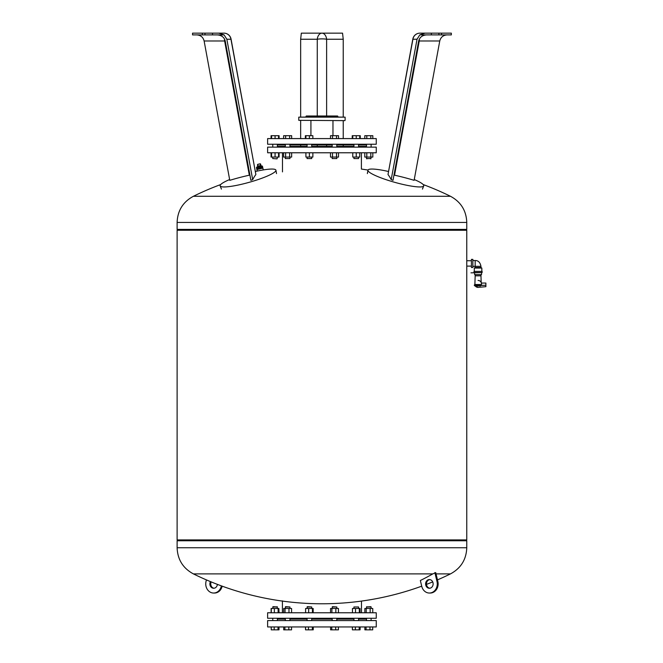 <?xml version="1.0" encoding="UTF-8"?>
<svg xmlns="http://www.w3.org/2000/svg" width="663" height="663" viewBox="0 0 663 663"><rect width="100%" height="100%" fill="white"/><g stroke="black" fill="none" stroke-linecap="round" stroke-linejoin="round"><path stroke-width="0.99" d="M229.63 179.549A28.965 4.475 -15.7 0 0 220.174 185.913A28.965 4.475 -15.7 0 0 224.177 186.949A28.965 4.475 -15.7 0 0 255.926 180.286A28.965 4.475 -15.7 0 0 275.932 170.217A28.965 4.475 -15.7 0 0 271.888 169.048A28.965 4.475 -15.7 0 0 255.437 171.485M214.804 33.15L218.831 33.15L224.086 34.89L226.845 39.241L252.686 179.64A291.024 53.968 -99.3 0 1 255.877 174.543L231.064 39.084A7.243 7.243 0 0 0 223.945 33.15L192.543 33.15L192.543 34.89L224.094 34.89M196.795 34.89C200.69 35.18 203.135 37.211 204.121 40.982L229.779 180.328A290.924 271.3 63.9 0 1 249.329 175.198L249.91 175.073M252.686 179.64A290.353 263.41 -87.4 0 0 250.871 180.328L225.221 40.982C224.193 37.211 221.525 35.18 217.207 34.89M204.121 40.982L224.624 40.982A7.243 0.754 169.6 0 1 225.205 40.899M202.364 33.15L202.364 34.89M204.966 33.15L204.966 34.89M212.525 33.15L212.525 34.89M388.443 171.485A28.965 4.475 15.7 0 0 371.993 169.048A28.965 4.475 15.7 0 0 367.948 170.217A28.965 4.475 15.7 0 0 387.954 180.286A28.965 4.475 15.7 0 0 419.712 186.949A28.965 4.475 15.7 0 0 423.715 185.913A28.965 4.475 15.7 0 0 414.251 179.549M418.676 40.899A7.243 0.754 -169.6 0 1 419.256 40.982L439.76 40.982C440.754 37.211 443.199 35.18 447.094 34.89M412.817 39.084L388.004 174.543L412.916 39.241A7.243 7.111 90 0 1 419.936 33.15A7.243 7.243 0 0 0 412.817 39.084A7.243 0.754 10.4 0 0 412.916 39.241L417.035 39.241L419.787 34.89L425.049 33.15L419.936 33.15L429.085 33.15M419.787 34.89L451.337 34.89L451.337 33.15L431.356 33.15L431.356 34.89M431.356 33.15L425.049 33.15M426.674 34.89C422.356 35.18 419.687 37.211 418.66 40.982L393.01 180.328A290.353 263.41 87.4 0 0 391.195 179.64A291.024 53.968 99.3 0 0 388.004 174.543M438.914 33.15L438.914 34.89M441.525 33.15L441.525 34.89M393.979 175.073L394.551 175.198A290.924 271.3 -63.9 0 1 414.11 180.328L439.76 40.982M417.035 39.241L391.195 179.64M471.41 266.112L466.769 266.112L466.769 260.75L471.41 260.75M472.852 259.374L472.852 267.487L471.41 267.487L471.41 259.374L472.852 259.374M472.852 260.534L475.172 260.534L475.172 267.512L475.172 266.327L472.852 266.327M475.172 260.534C478.255 260.476 480.186 262.407 480.965 266.327L480.965 267.512L475.172 267.512L474.302 268.067L474.302 271.399M470.97 272.841L482.125 272.551L470.97 272.841M481.147 285.372L474.302 285.372L474.882 285.952L480.567 285.952L481.147 285.082L480.509 284.502C481.355 282.629 481.355 282.629 480.509 284.502L474.882 284.502L475.172 275.816L480.965 275.816L481.205 283.051L485.888 283.051L485.888 286.673L478.711 287.336A3.472 3.472 0 0 1 475.247 285.952L478.064 287.402M481.545 272.841L481.545 274.581L474.592 274.581L474.592 272.841M481.147 285.43L485.888 285.231M474.882 285.952L480.07 285.952C478.379 287.883 478.379 287.883 480.07 285.952L480.004 286.06M481.205 285.43A3.472 3.472 0 0 0 478.064 280.449M474.012 272.551L474.012 271.399L482.125 271.399L482.125 272.551L474.012 272.551M481.835 271.399L481.835 268.067L474.302 268.067M481.835 268.067L480.965 267.512L475.172 267.512M300.654 39.241L317.27 39.241A7.243 1.508 0 0 1 321.945 38.885A7.243 1.508 0 0 1 326.619 39.241L343.235 39.241L342.547 33.15L301.334 33.15L300.654 39.241L300.654 116.862M343.235 39.241L343.235 116.862M343.235 120.625L343.235 138.584M343.235 144.957L343.235 146.407M300.654 120.625L300.654 138.584M300.654 144.957L300.654 146.407M338.089 116.862L337.583 115.992L306.298 115.992L305.8 116.862M321.945 116.862L345.116 117.152L298.764 117.152L321.945 116.862M344.826 120.625L298.764 120.334L344.826 120.625M310.922 120.625L310.922 135.691M332.967 120.625L332.967 135.691M267.628 138.584L267.628 144.236L376.252 144.236L376.252 138.584L267.628 138.584M282.488 152.78L282.488 171.899M361.393 152.78L361.393 169.073A291.397 291.397 0 0 1 367.998 170.059M267.628 147.128L267.628 152.78L376.252 152.78L376.252 147.128L267.628 147.128M272.758 157.065L272.758 158.573L277.101 158.863L277.391 157.065M272.758 158.573L277.101 158.863M277.391 147.128L277.391 144.236M272.758 147.128L272.758 144.236L272.758 147.128M285.314 158.573L289.955 158.573L285.314 158.573L285.314 157.065M307.068 158.573L311.701 158.573L307.068 158.573L307.068 157.065M332.18 158.573L336.812 158.573L332.18 158.573L332.18 157.065M353.934 158.573L358.567 158.573L353.934 158.573L353.934 157.065M370.816 158.573L366.49 158.573L370.816 158.573M371.123 157.065L370.832 158.863M360.266 138.584L360.266 135.691L352.235 135.691L352.235 138.584M364.791 152.78L364.791 157.065L372.821 157.065L372.821 152.78M366.796 152.78L366.796 157.065M370.816 152.78L370.816 157.065M372.821 138.584L372.821 135.691L364.791 135.691L364.791 138.584M370.816 138.584L370.816 135.691M366.796 138.584L366.796 135.691M352.774 152.78L352.774 157.065L359.727 157.065L359.727 152.78M356.246 152.78L356.246 157.065M359.727 138.584L359.727 135.691M356.246 138.584L356.246 135.691M352.774 138.584L352.774 135.691M330.489 152.78L330.489 157.065L338.511 157.065L338.511 152.78M332.494 152.78L332.494 157.065M336.506 152.78L336.506 157.065M336.506 138.584L336.506 135.691L330.489 135.691L330.489 138.584M332.494 138.584L332.494 135.691M338.511 138.584L338.511 135.691L336.506 135.691M305.908 152.78L305.908 157.065L312.861 157.065L312.861 152.78M309.381 152.78L309.381 157.065M309.381 138.584L309.381 135.691L305.37 135.691L305.37 138.584M305.908 138.584L305.908 135.691M312.861 138.584L312.861 135.691L309.381 135.691M283.623 152.78L283.623 157.065L291.645 157.065L291.645 152.78M285.629 152.78L285.629 157.065M289.64 152.78L289.64 157.065M285.629 138.584L285.629 135.691L283.623 135.691L283.623 138.584M289.64 138.584L289.64 135.691L285.629 135.691M291.645 138.584L291.645 135.691L289.64 135.691M271.598 152.78L271.598 157.065L279.09 157.065L279.09 152.78M275.079 152.78L275.079 157.065M278.551 152.78L278.551 157.065M271.598 138.584L271.598 135.691L271.059 135.691L271.059 138.584M275.079 138.584L275.079 135.691L271.598 135.691M278.551 138.584L278.551 135.691L275.079 135.691M271.059 152.78L271.059 157.065L271.598 157.065M279.09 138.584L279.09 135.691L278.551 135.691M285.314 144.957L277.391 144.957L277.391 146.407L285.314 146.407M289.955 146.407L307.068 146.407M311.701 146.407L332.18 146.407M336.812 146.407L353.934 146.407M358.567 146.407L366.49 146.407M289.955 144.957L307.068 144.957M311.701 144.957L332.18 144.957M336.812 144.957L353.934 144.957M358.567 144.957L366.49 144.957M257.227 171.087L256.888 169.579L262.739 168.137M258.106 167.233L259.465 166.935L259.2 165.733L259.465 166.935L259.2 165.733L259.465 166.935L260.824 166.628L261.048 167.623L258.321 168.228L258.106 167.233L258.04 168.286L256.672 168.593L256.448 167.598L257.816 167.3M262.473 166.264L262.689 167.258L261.33 167.557L261.106 166.57L262.473 166.264L262.88 168.104L259.871 168.775L256.863 169.438L256.448 167.598M258.694 164.134L260.252 163.794L257.708 164.358L258.106 166.786L256.68 167.101L256.78 167.532M450.484 196.281C460.884 201.9 466.313 210.619 466.769 222.428L466.769 229.398L177.112 229.398L177.112 222.428C177.576 210.619 183.005 201.9 193.397 196.281L450.484 196.281A291.397 291.397 0 0 0 423.176 184.546M262.15 166.338L262.059 165.916L260.634 166.231L260.252 163.794M260.062 163.852L260.783 166.198M259.971 163.852L257.708 164.358L257.957 166.819M257.708 164.358L258.131 164.258M177.692 539.914L177.112 540.776L177.112 547.746L466.769 547.746L466.769 540.776L177.112 540.776L466.769 540.776L466.188 539.914M466.769 230.26L177.112 230.26L177.112 539.914L466.769 539.914L466.769 230.26L466.188 229.398M177.112 230.26L177.692 229.398M429.806 588.23A4.343 3.763 90 0 1 426.616 585.073A4.343 3.763 90 0 1 429.806 579.595M432.997 582.752A4.343 3.763 -90 0 0 429.375 579.57A4.343 3.763 -90 0 0 425.745 585.073A4.343 3.763 -90 0 0 429.375 588.255A4.343 3.763 -90 0 0 432.997 582.752M211.174 581.907A4.343 3.763 -90 0 0 210.884 582.752A4.343 3.763 -90 0 0 214.074 588.23M217.381 584.376A4.343 3.763 90 0 1 217.265 585.073A4.343 3.763 90 0 1 213.643 588.255A4.343 3.763 90 0 1 210.014 582.752A4.343 3.763 90 0 1 210.453 581.608M177.112 547.746C177.576 559.555 183.005 568.274 193.397 573.893L432.831 573.893L435.732 572.608L437.853 581.476A9.125 7.898 90 0 1 430.246 593.037L429.375 593.037A9.125 7.898 -90 0 0 436.992 581.476L434.862 572.608M436.039 573.893L450.484 573.893C460.884 568.274 466.313 559.555 466.769 547.746M321.945 573.893L211.058 573.893M429.375 593.037A9.125 7.898 -90 0 1 421.759 586.349L420.35 580.498A291.397 252.354 -90 0 0 432.831 573.893M221.367 585.877L221.251 586.349A9.125 7.898 90 0 1 213.643 593.037L214.505 593.037A9.125 7.898 -90 0 0 222.122 586.349L222.171 586.167M213.643 593.037A9.125 7.898 90 0 1 206.027 581.476L206.4 579.893M267.628 620.585L267.628 626.949L376.252 626.949L376.252 620.585L267.628 620.585M282.405 600.885L282.405 612.761M361.476 601.084L361.476 612.761M267.628 612.761L267.628 618.264L376.252 618.264L376.252 612.761L267.628 612.761M358.567 618.264L358.567 620.585M353.934 618.264L353.934 620.585M353.934 608.477L353.934 606.968L358.567 606.968L358.567 608.477M358.567 606.968L353.934 606.968M370.832 606.678L366.49 606.968L371.123 606.968L371.123 608.477M272.758 606.968L277.391 606.968L273.048 606.678L272.758 608.477L273.048 606.678M285.314 606.968L289.955 606.968L285.604 606.678L285.314 608.477M307.068 606.968L311.701 606.968L307.359 606.678L307.068 608.477M332.18 606.968L336.812 606.968L332.47 606.678L332.18 608.477M338.445 612.761L338.445 608.477L330.555 608.477L330.555 612.761M335.843 612.761L335.843 608.477M331.898 612.761L331.898 608.477M312.439 612.761L312.439 608.477L305.602 608.477L305.602 612.761M308.66 612.761L308.66 608.477M313.168 612.761L313.168 608.477L312.439 608.477M288.977 612.761L288.977 608.477L283.689 608.477L283.689 612.761M285.032 612.761L285.032 608.477M291.579 612.761L291.579 608.477L288.977 608.477M274.349 612.761L274.349 608.477L271.126 608.477L271.126 612.761M271.291 612.761L271.291 608.477M278.858 612.761L278.858 608.477L274.349 608.477M278.129 612.761L278.129 608.477M279.024 612.761L278.858 608.477M372.755 612.761L372.755 608.477L364.857 608.477L364.857 612.761M370.153 612.761L370.153 608.477M366.2 612.761L366.2 608.477M360.034 612.761L360.034 608.477L352.467 608.477L352.467 612.761M359.305 612.761L359.305 608.477M355.517 612.761L355.517 608.477M277.391 619.134L285.314 619.134M289.955 619.134L307.068 619.134M311.701 619.134L332.18 619.134M336.812 619.134L353.934 619.134M358.567 619.134L366.49 619.134M364.89 626.949L364.89 629.85L372.714 629.85L372.714 626.949M366.075 626.949L366.075 629.85M369.987 626.949L369.987 629.85M360.084 626.949L360.084 629.85L360.158 626.949M359.189 626.949L359.189 629.85L360.084 629.85M352.409 626.949L352.409 629.85L359.189 629.85M355.351 626.949L355.351 629.85M338.412 626.949L338.412 629.85L335.677 629.85L335.677 626.949M330.588 626.949L330.588 629.85L335.677 629.85M331.765 626.949L331.765 629.85M313.218 626.949L313.218 629.85L313.292 626.949M312.323 626.949L312.323 629.85L313.218 629.85M308.486 626.949L308.486 629.85L312.323 629.85M305.544 626.949L305.544 629.85L308.486 629.85M291.546 626.949L291.546 629.85L288.811 629.85L288.811 626.949M284.899 626.949L284.899 629.85L288.811 629.85M283.723 626.949L283.723 629.85L284.899 629.85M278.012 626.949L278.012 629.85L278.99 629.85L278.99 626.949M278.916 626.949L278.916 629.85M274.175 626.949L274.175 629.85L278.012 629.85M271.242 626.949L271.242 629.85L274.175 629.85M271.167 626.949L271.242 629.85M305.469 626.949L305.544 629.85M352.335 626.949L352.409 629.85M226.845 39.241L230.964 39.241A7.243 7.111 -90 0 0 223.945 33.15M255.877 174.543L230.964 39.241A7.243 0.754 -10.4 0 0 231.064 39.084M249.329 175.198L224.624 40.982A7.243 2.379 90 0 0 224.384 38.752M419.505 38.752A7.243 2.379 -90 0 0 419.256 40.982L394.551 175.198M480.965 266.327L475.172 266.327M481.147 285.082L474.302 285.082L474.882 284.502M317.27 115.992L317.27 39.241A7.243 4.732 -90 0 1 321.945 33.15A7.243 4.732 90 0 1 326.619 39.241L326.619 115.992M326.619 146.407L326.619 144.957M317.27 144.957L317.27 146.407M259.183 165.684L259.681 165.891L259.316 166.28L258.827 166.082L259.183 165.684M466.769 222.428L177.112 222.428M257.675 166.885L257.484 164.706M221.251 586.349L222.122 586.349M437.853 581.476L436.992 581.476M276.521 173.598L275.932 170.217M221.425 189.104L220.174 185.913M422.455 189.104L423.715 185.913M367.36 173.598L367.948 170.217M475.172 274.581L475.172 275.816M480.965 274.581L480.965 275.816M474.957 282.38L474.791 285.082M345.116 117.152L345.116 120.334M298.764 120.334L298.764 117.152M285.314 144.236L285.314 147.128M307.068 144.236L307.068 147.128M332.18 144.236L332.18 147.128M353.934 144.236L353.934 147.128M366.49 157.065L366.78 158.863M366.49 144.236L366.49 147.128M371.123 144.236L371.123 147.128M358.567 144.236L358.567 147.128M358.567 157.065L358.567 158.573M336.812 144.236L336.812 147.128M336.812 157.065L336.812 158.573M311.701 144.236L311.701 147.128M311.701 157.065L311.701 158.573M289.955 144.236L289.955 147.128M289.955 157.065L289.955 158.573M258.918 166.463L259.175 165.642L259.763 166.272M220.704 184.546A291.397 291.397 0 0 0 193.397 196.281M261.065 166.131L260.6 164.01M263.286 169.927L262.913 168.245M193.397 573.893A291.397 291.397 0 0 0 421.718 586.167M426.5 584.376A291.397 291.397 0 0 0 432.707 581.907M437.481 579.893A291.397 291.397 0 0 0 450.484 573.893M371.123 620.585L371.123 618.264M366.78 606.678L366.49 608.477M277.101 606.678L277.391 608.477M272.758 620.585L272.758 618.264M285.314 620.585L285.314 618.264M307.068 620.585L307.068 618.264M332.18 620.585L332.18 618.264M336.812 620.585L336.812 618.264M336.812 608.477L336.812 606.968M311.701 620.585L311.701 618.264M311.701 608.477L311.701 606.968M289.955 620.585L289.955 618.264M289.955 608.477L289.955 606.968M277.391 620.585L277.391 618.264M366.49 620.585L366.49 618.264"/></g></svg>
